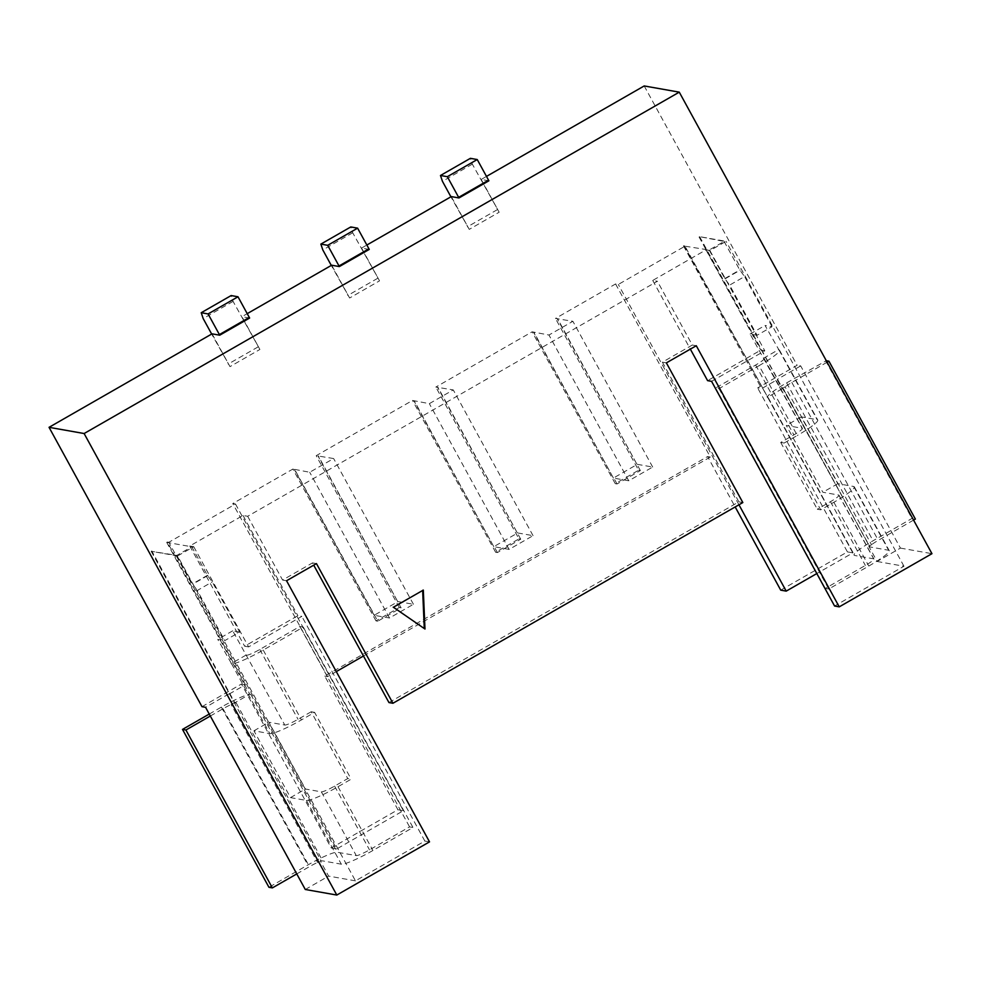 <?xml version="1.0" encoding="UTF-8"?>
<svg xmlns="http://www.w3.org/2000/svg" width="981" height="981" viewBox="0 0 981 981"><rect width="100%" height="100%" fill="white"/><g stroke="black" fill="none" stroke-linecap="round" stroke-linejoin="round"><path stroke-width="0.74" stroke-dasharray="4.91 3.68" d="M166.709 542.358L244.833 685.069L245.434 684.726L167.31 542.015L166.709 542.358L191.786 546.797L207.408 575.344L212.239 581.892L239.695 632.058L224.747 640.642L197.279 590.476L212.239 581.892M429.519 841.87L424.859 841.048L355.478 880.852L177.598 555.957L151.16 551.285L176.825 555.381L191.786 546.797M377.783 621.194L375.993 620.887L399.328 607.497L401.106 607.815L377.783 621.194L294.656 469.384L292.878 469.065L232.767 503.547L235.501 504.026L168.818 542.285L167.31 542.015M294.656 469.384L309.702 472.266L333.626 458.544L316.201 455.687L412.51 400.444L429.335 403.645L453.259 389.923L435.834 387.066L532.131 331.823L548.955 335.024L572.892 321.302L555.467 318.445L615.577 283.963L618.312 284.453L685.008 246.194L852.906 552.867L816.805 573.566M177.598 555.957L193.748 546.699L189.774 546L243.006 515.454L247.666 516.288L657.393 281.265L652.733 280.443L705.964 249.897L709.937 250.609L726.087 241.338L699.649 236.666L724.125 241.436L709.177 250.02L685.008 246.194M151.16 551.285L321.278 861.085A12.557 1.582 151.3 0 1 322.688 860.889L341.314 864.187A30.006 3.789 -28.7 0 0 372.927 850.478L413.001 827.486L409.58 826.885L369.506 849.865A12.557 1.582 151.3 0 1 356.275 855.604L337.231 852.244A27.922 3.519 -28.7 0 0 307.826 864.997L268.941 887.29M355.478 880.852L328.623 876.094L320.309 860.913L321.278 861.085M193.748 546.699L248.61 646.896L301.841 616.362L297.868 615.663L244.637 646.197L248.61 646.896M424.859 841.048L301.841 616.362M233.858 703.034L231.136 704.591L317.586 862.483L320.309 860.913M305.287 889.485L328.623 876.094M228.88 693.923L205.544 707.301M699.048 237.01L869.767 546.466A12.557 1.582 -28.7 0 0 869.73 546.809A12.557 1.582 -28.7 0 0 869.975 546.957L888.614 550.255A30.006 3.789 151.3 0 1 889.215 550.599A30.006 3.789 151.3 0 1 868.786 566.049L828.712 589.041L825.291 588.428L865.365 565.436A12.557 1.582 -28.7 0 0 873.912 558.974A12.557 1.582 -28.7 0 0 873.666 558.827L854.61 555.467A27.922 3.519 151.3 0 1 854.059 555.148A27.922 3.519 151.3 0 1 873.065 540.764L911.938 518.471L915.371 519.072M699.649 236.666L777.774 379.377M401.106 607.815L318.285 455.834M398.078 601.574L413.43 604.284L389.494 618.005L374.153 615.295L397.783 601.745L317.991 456.006M389.494 618.005L309.702 472.266M413.43 604.284L333.626 458.544M212.043 333.834L229.995 366.624L259.904 349.469L241.951 316.679L247.224 313.65M369.248 249.419L361.572 248.058L379.537 280.848L349.628 298.003L331.676 265.213M361.572 248.058L366.845 245.029M488.881 180.798L481.205 179.437L499.157 212.227L469.249 229.382L451.297 196.592M481.205 179.437L486.478 176.408M644.198 85.948L797.136 365.288L757.651 387.936L761.624 388.635L777.185 379.721L782.164 388.819L783.537 389.065L869.975 546.957M780.729 590.145L847.425 551.898L757.651 387.936M201.988 706.676L241.461 684.027L331.235 847.989L397.918 809.73L324.785 676.13L707.583 456.557L735.174 506.944M249.628 318.04L241.951 316.679M399.328 607.497L316.201 455.687M375.993 620.887L292.878 469.065M336.287 671.593L327.519 676.62L232.767 503.547M363.46 656.007L710.33 457.036L615.577 283.963M638.582 470.267L640.36 470.573L617.037 483.964L615.246 483.645L638.582 470.267L555.467 318.445M615.246 483.645L532.131 331.823M518.949 538.888L520.727 539.194L497.404 552.573L495.626 552.266L518.949 538.888L435.834 387.066M495.626 552.266L412.51 400.444M520.727 539.194L437.918 387.213M497.404 552.573L494.081 546.503L517.404 533.124L437.612 387.385M517.71 532.953L533.051 535.663L509.127 549.397L429.335 403.645M533.051 535.663L453.259 389.923M640.36 470.573L557.539 318.592M617.037 483.964L613.714 477.882L637.037 464.504L557.245 318.764M637.331 464.332L652.684 467.054L628.76 480.776L548.955 335.024M652.684 467.054L572.892 321.302M738.951 504.786L618.312 284.453M869.767 546.466L868.798 546.294L877.112 561.475L900.435 548.097L800.692 365.913L797.136 365.288M800.692 365.913L777.369 379.304M229.284 693.996L244.833 685.069L249.824 694.18L234.876 702.764L151.761 550.942M241.461 684.027L245.434 684.726M235.501 504.026L403.399 810.698L336.716 848.957L168.818 542.285M900.435 548.097L931.95 553.676M877.112 561.475L903.967 566.233L834.586 606.025M903.967 566.233L726.087 241.338M710.33 457.036L707.583 456.557M247.666 516.288L282.577 580.041L312.485 562.898L313.724 565.166M388.954 702.568L738.865 501.855L662.396 362.185L692.304 345.03L657.393 281.265M403.399 810.698L397.918 809.73M327.519 676.62L324.785 676.13M772.035 326.698L744.579 276.544L729.631 285.115L757.087 335.281L772.035 326.698L765.057 325.471L778.902 349.849A30.006 3.789 151.3 0 1 779.503 350.192A30.006 3.789 151.3 0 1 759.073 365.655L797.308 435.49L784.15 443.032L820.717 509.838L833.875 502.284A30.006 3.789 -28.7 0 0 854.304 486.834A30.006 3.789 -28.7 0 0 853.703 486.49L837.811 483.682L801.244 416.876L817.136 419.684A30.006 3.789 151.3 0 1 817.737 420.027A30.006 3.789 151.3 0 1 797.308 435.49M711.568 381.339L764.8 350.806L760.827 350.107L707.595 380.64M709.937 250.609L764.8 350.806M692.304 345.03L696.277 345.729M652.733 280.443L690.342 349.126M243.006 515.454L297.868 615.663M282.577 580.041L286.55 580.752M666.369 362.884L662.396 362.185M742.838 502.554L738.865 501.855M316.458 563.597L312.485 562.898M336.716 848.957L331.235 847.989M847.425 551.898L852.906 552.867M189.774 546L244.637 646.197M705.964 249.897L760.827 350.107M683.499 245.924L761.624 388.635M782.36 388.402L785.082 386.845L871.52 544.737L868.798 546.294M684.1 245.581L767.583 397.195A27.922 3.519 151.3 0 1 786.615 382.872L826.309 360.726M628.76 480.776L613.407 478.054L533.909 332.142M469.249 229.382L450.917 196.813M499.157 212.227L472.339 164.158L470.39 158.333M472.339 164.158L442.443 181.313M497.281 209.701L467.373 226.856M613.407 478.054L533.615 332.314M509.127 549.397L493.786 546.675L414.289 400.763M349.628 298.003L331.296 265.434M379.537 280.848L352.719 232.779L350.769 226.954M352.719 232.779L322.81 249.934M377.648 278.322L347.74 295.477M493.786 546.675L413.982 400.935M229.995 366.624L211.663 334.043M259.904 349.469L233.086 301.4L231.136 295.563M233.086 301.4L203.177 318.555M258.028 346.943L228.119 364.098M374.153 615.295L294.361 469.556M709.177 250.02L724.8 278.567L729.631 285.115M782.164 388.819L767.583 397.195A27.922 3.519 151.3 0 0 767.608 397.256A27.922 3.519 151.3 0 0 768.172 397.575L767.216 397.403M784.15 443.032L780.717 442.431L793.874 434.877A12.557 1.582 -28.7 0 0 802.433 428.415A12.557 1.582 -28.7 0 0 802.176 428.268L786.284 425.46L822.863 492.254L838.755 495.062A12.557 1.582 151.3 0 1 839 495.209A12.557 1.582 151.3 0 1 830.453 501.683L817.296 509.225L820.717 509.838M757.087 335.281L750.097 334.043L802.176 428.268M724.125 241.436L739.748 269.983L744.579 276.544M725.339 278.653L740.299 270.082M750.097 334.043L765.057 325.471M827.13 362.21L791.839 382.455A12.557 1.582 -28.7 0 0 785.082 386.845M913.569 520.102L878.277 540.347A12.557 1.582 -28.7 0 0 871.52 544.737M763.941 358.433A12.557 1.582 -28.7 0 1 764.199 358.58A12.557 1.582 -28.7 0 1 755.64 365.042L715.566 388.035L718.999 388.635L759.073 365.655M718.999 388.635L828.712 589.041M715.566 388.035L825.291 588.428M780.717 442.431L817.296 509.225M825.499 360.579L911.938 518.471M763.402 358.335L778.35 349.751M724.8 278.567L739.748 269.983M837.811 483.682L822.863 492.254M801.244 416.876L786.284 425.46M239.695 632.058L232.705 630.82L284.797 725.045L268.892 722.237L305.471 789.031L321.363 791.851A12.557 1.582 -28.7 0 0 334.595 786.112L347.752 778.558L351.173 779.159L338.016 786.713A30.006 3.789 151.3 0 1 306.403 800.422L290.511 797.614L253.944 730.808L269.836 733.629A30.006 3.789 -28.7 0 0 301.449 719.907L314.607 712.365L351.173 779.159M209.247 714.058L221.375 707.105A27.922 3.519 -28.7 0 1 249.456 694.389A27.922 3.519 -28.7 0 1 250.78 694.352L249.824 694.18M234.839 703.205A12.557 1.582 151.3 0 1 236.237 702.997L234.876 702.764M246.562 655.21A12.557 1.582 151.3 0 0 259.793 649.471L299.867 626.479L303.288 627.092L263.215 650.072A30.006 3.789 -28.7 0 1 231.602 663.794L217.757 639.404L224.747 640.642M176.825 555.381L192.46 583.916L197.279 590.476M207.96 575.442L192.999 584.014M232.705 630.82L217.757 639.404M210.326 716.02L223.006 708.736A12.557 1.582 151.3 0 1 231.136 704.591M296.765 873.912L309.456 866.628A12.557 1.582 151.3 0 1 317.586 862.483M314.607 712.365L311.185 711.765L347.752 778.558M311.185 711.765L298.028 719.306A12.557 1.582 151.3 0 1 284.797 725.045M299.867 626.479L409.58 826.885M246.01 655.112L231.05 663.696M303.288 627.092L413.001 827.486M207.408 575.344L192.46 583.916M253.944 730.808L268.892 722.237M290.511 797.614L305.471 789.031M424.981 629.017L392.719 607.116L422.652 590.464M393.406 607.239L392.719 607.116M423.314 590.084L422.627 589.961M768.172 397.575L854.61 555.467M838.755 495.062L873.666 558.827M778.902 349.849L817.136 419.684M853.703 486.49L888.614 550.255M830.453 501.683L865.365 565.436M833.875 502.284L868.786 566.049M755.64 365.042L793.874 434.877M786.615 382.872L873.065 540.764M791.839 382.455L878.277 540.347M321.363 791.851L356.275 855.604M250.78 694.352L337.231 852.244M236.237 702.997L322.688 860.889M306.403 800.422L341.314 864.187M231.602 663.794L269.836 733.629M259.793 649.471L298.028 719.306M334.595 786.112L369.506 849.865M338.016 786.713L372.927 850.478M263.215 650.072L301.449 719.907M221.375 707.105L307.826 864.997M223.006 708.736L309.456 866.628M783.292 388.917L869.73 546.809M839 495.209L873.912 558.974M854.304 486.834L889.215 550.599M764.199 358.58L802.433 428.415M767.608 397.256L854.059 555.148M779.503 350.192L817.737 420.027"/><path stroke-width="1.47" d="M205.544 707.301L305.287 889.485L336.802 895.052L84.121 433.528L49.05 427.324L201.988 706.676L205.544 707.301M247.224 313.65L331.676 265.213L339.34 266.574L369.248 249.419A20.932 3.225 -119.8 0 1 368.917 248.806L339.009 265.961A20.932 3.225 -119.8 0 0 339.34 266.574M366.845 245.029L451.297 196.592L458.973 197.954L488.881 180.798A20.932 3.225 -119.8 0 1 488.55 180.185L458.642 197.34A20.932 3.225 -119.8 0 0 458.973 197.954M486.478 176.408L644.198 85.948L679.269 92.153L84.121 433.528M735.174 506.944L780.729 590.145L786.21 591.126L738.951 504.786M49.05 427.324L212.043 333.834L219.719 335.195L249.628 318.04A20.932 3.225 -119.8 0 1 249.284 317.427L219.388 334.582A20.932 3.225 -119.8 0 0 219.719 335.195M336.287 671.593L363.46 656.007M816.805 573.566L786.21 591.126M679.269 92.153L931.95 553.676L839.233 606.859L696.277 345.729L666.369 362.884L742.838 502.554L392.927 703.267L316.458 563.597L286.55 580.752L429.519 841.87L336.802 895.052M690.342 349.126L707.595 380.64L711.568 381.339L834.586 606.025L839.233 606.859M313.724 565.166L388.954 702.568L392.927 703.267M393.406 607.239L424.981 629.017L423.314 590.084L393.406 607.239M450.917 196.813L442.443 181.313L440.481 175.489L447.336 176.69L458.642 197.34M440.481 175.489L470.39 158.333L477.244 159.547L488.55 180.185M477.244 159.547L447.336 176.69M331.296 265.434L322.81 249.934L320.861 244.11L327.703 245.311L339.009 265.961M320.861 244.11L350.769 226.954L357.611 228.156L368.917 248.806M357.611 228.156L327.703 245.311M211.663 334.043L203.177 318.555L201.228 312.718L208.082 313.932L219.388 334.582M201.228 312.718L231.136 295.563L237.991 296.777L249.284 317.427M237.991 296.777L208.082 313.932M826.309 360.726L828.92 361.18L827.13 362.21M828.92 361.18L915.371 519.072L913.569 520.102M209.247 714.058L182.503 729.41L185.924 730.011L210.326 716.02M182.503 729.41L268.941 887.29L272.362 887.903L296.765 873.912M185.924 730.011L272.362 887.903M422.652 590.464L424.283 628.539"/></g></svg>
